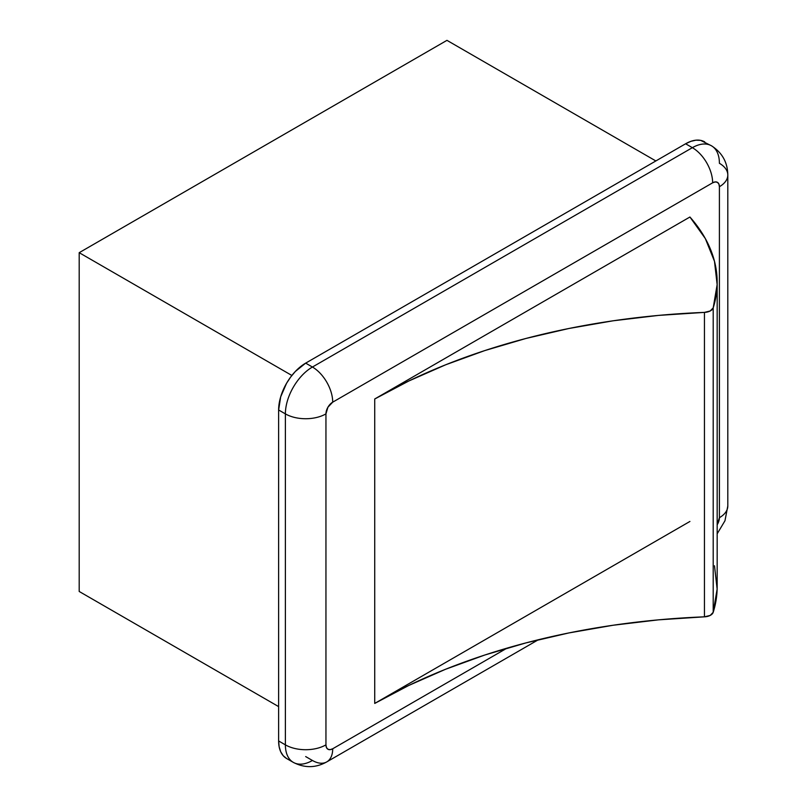 <?xml version="1.0" encoding="UTF-8"?>
<svg xmlns="http://www.w3.org/2000/svg" width="807" height="807" viewBox="0 0 807 807"><rect width="100%" height="100%" fill="white"/><g stroke="black" fill="none" stroke-linecap="round" stroke-linejoin="round"><path stroke-width="1.21" d="M538.309 639.769L326.764 761.899A28.679 16.564 -120 0 0 332.706 748.765L506.967 648.162L332.706 748.765A28.679 16.564 60 0 1 326.764 761.899A28.679 16.564 60 0 1 312.43 760.476L305.671 756.573L312.43 760.476A38.242 22.082 -60 0 1 293.304 762.373A38.242 22.082 -60 0 1 285.385 744.861L278.627 740.957A38.242 22.082 120 0 0 286.546 758.469L283.186 755.675L280.685 751.721L279.141 746.747L278.627 740.957L278.627 409.976L285.385 413.88A38.242 22.082 -60 0 1 312.43 367.034L305.671 363.13L685.607 143.777L692.366 147.681A38.242 22.082 -60 0 1 711.481 145.795A38.242 22.082 -60 0 1 719.4 163.296A28.679 16.564 180 0 1 727.803 175.008A28.679 16.564 180 0 1 719.4 186.72L719.4 517.701L717.171 524.792A9.563 5.518 -60 0 0 719.4 517.701A28.679 16.564 0 0 0 727.803 505.989A28.679 16.564 180 0 1 719.4 517.701L719.4 186.72A28.679 16.564 0 0 0 727.803 175.008L727.803 505.989L724.968 520.767L717.171 533.79M704.723 141.891A38.242 22.082 120 0 0 685.607 143.777L692.366 147.681L312.43 367.034L305.671 363.13A38.242 22.082 120 0 0 278.627 409.976L285.385 413.88L285.385 744.861L278.627 740.957L278.627 409.976L280.685 396.832L286.546 383.315L290.641 377.071L295.322 371.482L305.671 363.13L685.607 143.777L690.883 141.336L695.947 140.186L700.627 140.368L711.481 145.795A38.242 22.082 120 0 0 692.366 147.681A28.679 16.564 60 0 1 712.642 182.816L715.234 181.918L717.423 182.342L718.886 184.026L719.4 186.72A9.563 5.518 -60 0 0 712.642 182.816A28.679 16.564 -120 0 0 692.366 147.681L312.43 367.034A28.679 16.564 60 0 1 332.706 402.168L712.642 182.816L332.706 402.168A28.679 16.564 -120 0 0 312.43 367.034A38.242 22.082 120 0 0 285.385 413.88A28.679 16.564 0 0 0 325.947 413.88L327.924 407.212L332.706 402.168A9.563 5.518 -60 0 0 325.947 413.88A28.679 16.564 180 0 1 285.385 413.88L285.385 744.861A38.242 22.082 120 0 0 293.304 762.373L286.546 758.469M332.706 748.765L330.124 749.663L327.924 749.239L326.462 747.554L325.947 744.861L325.947 413.88L325.947 744.861A28.679 16.564 180 0 1 285.385 744.861A28.679 16.564 0 0 0 325.947 744.861A9.563 5.518 -60 0 0 332.706 748.765M374.72 703.432L689.924 521.453L374.72 703.432L374.72 398.991L374.72 703.432L408.856 685.415L445.646 669.235L484.795 655.022L526.003 642.886L568.915 632.93L613.199 625.233L658.502 619.847L704.45 616.83A516.278 298.065 0 0 0 374.72 703.432M717.171 282.339A248.576 143.515 180 0 0 689.924 217.012L374.72 398.991L408.856 380.975L445.646 364.794L484.795 350.581L526.003 338.446L568.915 328.489L613.199 320.783L658.502 315.406L704.45 312.39L710.18 310.988L713.206 307.86L717.141 284.629L714.488 261.327L705.338 238.59L689.924 217.012L374.72 398.991A516.278 298.065 180 0 1 704.45 312.39L704.45 616.83A9.563 5.518 0 0 0 713.206 612.301A248.576 143.515 0 0 0 717.171 586.79L717.171 282.339A248.576 143.515 180 0 1 713.206 307.86L713.206 612.301L713.206 307.86A9.563 5.518 180 0 1 704.45 312.39L704.45 616.83L710.18 615.438L713.206 612.301L717.141 589.07L714.488 565.778M655.859 160.956L446.957 40.35L79.197 252.682L79.197 591.47L79.197 252.682L291.872 375.467L79.197 252.682L446.957 40.35L655.859 160.956M278.627 706.609L79.197 591.47L278.627 706.609M727.803 175.008C727.621 162.399 722.184 152.664 711.481 145.795M326.764 761.899C315.759 768.042 304.612 768.203 293.304 762.373"/></g></svg>

